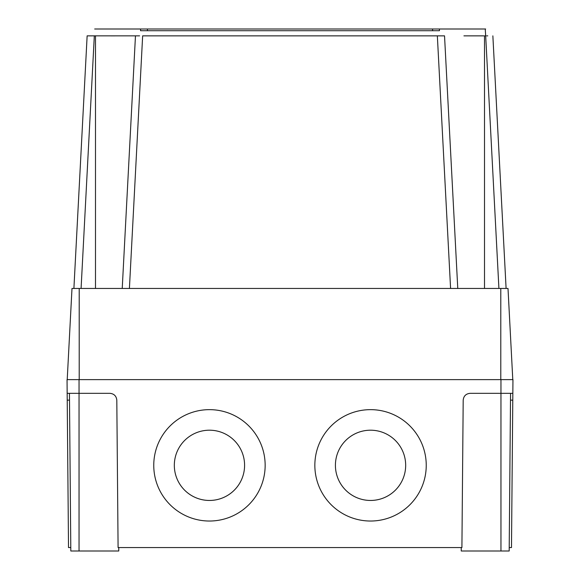 <?xml version="1.0" encoding="UTF-8"?>
<svg xmlns="http://www.w3.org/2000/svg" width="580" height="580" viewBox="0 0 580 580"><rect width="100%" height="100%" fill="white"/><g stroke="black" fill="none" stroke-linecap="round" stroke-linejoin="round"><path stroke-width="0.87" d="M335.414 465.334A35.133 35.133 180 0 0 370.548 500.46A35.133 35.133 180 0 0 405.674 465.327A35.133 35.133 180 0 0 370.548 430.2A35.133 35.133 180 0 0 335.414 465.334A35.133 35.133 180 0 0 370.548 500.453A35.133 35.133 180 0 0 405.674 465.334M174.326 465.334A35.133 35.133 180 0 0 209.452 500.46A35.133 35.133 180 0 0 244.586 465.327A35.133 35.133 180 0 0 209.452 430.2A35.133 35.133 180 0 0 174.326 465.334A35.133 35.133 180 0 0 209.452 500.453A35.133 35.133 180 0 0 244.586 465.334M314.846 465.334A55.694 55.694 180 0 0 370.548 521.029A55.694 55.694 180 0 0 426.242 465.334A55.694 55.694 180 0 0 370.548 409.647A55.694 55.694 180 0 0 314.846 465.334A55.694 55.694 180 0 0 370.548 521.029A55.694 55.694 180 0 0 426.242 465.334M153.758 465.334A55.694 55.694 180 0 0 209.452 521.029A55.694 55.694 180 0 0 265.154 465.334A55.694 55.694 180 0 0 209.452 409.647A55.694 55.694 180 0 0 153.758 465.334A55.694 55.694 180 0 0 209.452 521.029A55.694 55.694 180 0 0 265.154 465.334M118.777 547.571L118.748 551L70.818 551L69.441 393.334M510.56 393.334L509.182 551L461.252 551L461.223 547.571M500.961 551L500.961 393.334L512.836 393.334L512.778 400.135L510.494 400.135M69.506 400.135L67.222 400.135L67.164 393.334L109.946 393.334C114.057 393.762 116.341 396.031 116.805 400.135L118.088 547.571L461.912 547.571L463.195 400.135C463.659 396.031 465.943 393.762 470.054 393.334L500.961 393.334L500.961 379.625L512.952 379.625L512.836 393.334M509.211 547.571L511.488 547.571L512.778 400.135M67.222 400.135L68.513 547.571L70.789 547.571M67.164 393.334L67.048 379.625L500.961 379.625M140.563 29L140.563 30.711L147.422 30.711L140.563 30.711L140.563 29L147.422 29L135.821 29L485.649 29L432.578 29L439.437 29L439.437 30.711L432.578 30.711L439.437 30.711L439.437 29M432.578 30.711L147.422 30.711L147.422 29L432.578 29L432.578 30.711L432.578 29M94.685 29L135.821 29L94.685 29M487.758 35.851L486.627 35.851M463.927 35.858L483.698 35.858M480.798 35.858L469.387 35.858M439.872 35.851L441.924 35.858M139.577 35.851L123.468 35.851M114.971 35.858L110.954 35.858M122.228 288.456L135.466 35.858L123.75 35.851L87.138 35.858L73.899 288.456M67.215 379.625L71.992 288.456L508.007 288.456L512.785 379.625M129.412 288.456L142.651 35.858L444.534 35.858L457.772 288.456M492.862 35.858L506.101 288.456M484.51 288.456L484.51 35.858L485.677 35.858L485.242 29M79.039 551L79.039 379.625M147.422 30.711L147.422 29M500.786 288.456L500.786 379.625M79.213 288.456L79.213 379.625M94.322 35.858L81.084 288.456M450.587 288.456L437.349 35.858M498.916 288.456L485.677 35.858M95.49 35.858L95.49 288.456"/></g></svg>
